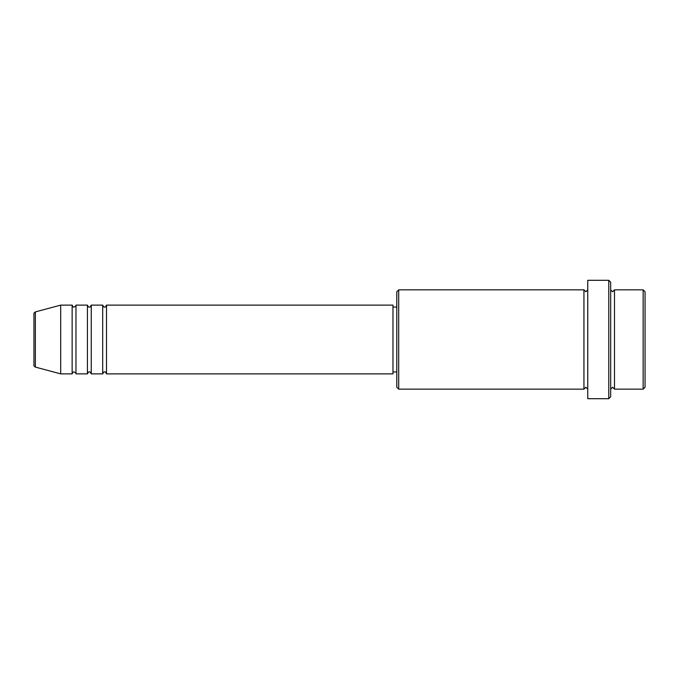 <?xml version="1.0" encoding="UTF-8"?>
<svg xmlns="http://www.w3.org/2000/svg" width="679" height="679" viewBox="0 0 679 679"><rect width="100%" height="100%" fill="white"/><g stroke="black" fill="none" stroke-linecap="round" stroke-linejoin="round"><path stroke-width="1.02" d="M33.95 365.243L33.95 313.757C33.67 313.384 34.145 312.773 35.367 311.907L35.367 367.093C34.145 366.227 33.67 365.616 33.95 365.243M106.518 305.126L106.518 373.874L392.971 373.874L392.971 305.126L106.518 305.126C105.712 306.781 105.075 307.417 104.608 307.035C104.142 307.417 103.505 306.781 102.699 305.126L102.699 373.874L91.241 373.874L91.241 305.126L102.699 305.126M87.421 305.126L87.421 373.874L75.963 373.874L75.963 305.126L87.421 305.126C88.228 306.781 88.864 307.417 89.331 307.035C89.798 307.417 90.434 306.781 91.241 305.126M72.144 305.126L72.144 373.874L60.686 373.874L60.686 305.126L72.144 305.126C72.95 306.781 73.587 307.417 74.053 307.035C75.692 306.271 76.328 305.635 75.963 305.126M643.14 289.848L645.05 291.758L645.05 387.242L643.14 389.152L643.14 289.848L614.495 289.848L614.495 389.152L643.14 389.152M398.7 389.152L396.791 387.242L396.791 291.758L398.7 289.848L398.7 389.152L583.94 389.152L583.94 289.848L585.85 291.758L587.759 289.848M608.766 280.3L610.676 282.209L610.676 396.791L608.766 398.7L608.766 280.3L587.759 280.3L587.759 398.7L608.766 398.7M610.676 289.848L612.585 291.758L614.495 289.848M392.971 371.965L396.791 371.965M35.367 367.093L60.686 373.874M35.367 311.907L60.686 305.126M398.7 289.848L583.94 289.848M392.971 307.035L396.791 307.035M583.94 389.152L585.85 387.242L587.759 389.152M614.495 389.152L612.585 387.242L610.676 389.152M75.963 373.874C76.328 373.365 75.692 372.729 74.053 371.965C73.587 371.583 72.95 372.219 72.144 373.874M91.241 373.874C90.434 372.219 89.798 371.583 89.331 371.965C88.864 371.583 88.228 372.219 87.421 373.874M106.518 373.874C105.712 372.219 105.075 371.583 104.608 371.965C104.142 371.583 103.505 372.219 102.699 373.874"/></g></svg>
